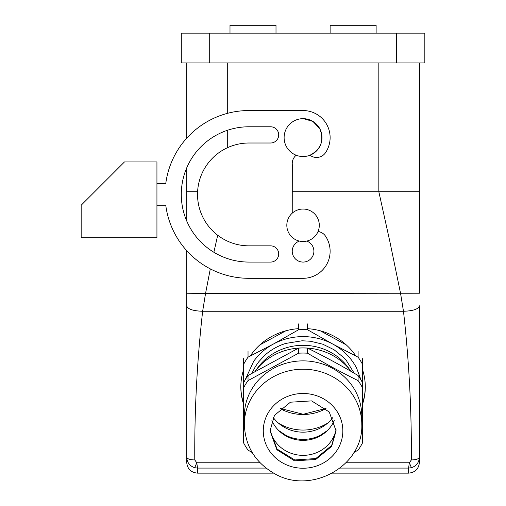 <?xml version="1.0" encoding="UTF-8"?>
<svg xmlns="http://www.w3.org/2000/svg" width="506" height="506" viewBox="0 0 506 506"><rect width="100%" height="100%" fill="white"/><g stroke="black" fill="none" stroke-linecap="round" stroke-linejoin="round"><path stroke-width="0.76" d="M186.701 220.939L186.701 167.91A67.652 67.652 0 0 0 186.701 220.939L186.701 191.717L197.599 191.717M186.701 138.182L186.701 62.915M396.419 62.915L181.293 62.915L181.293 33.149L424.831 33.149L424.831 62.915L396.419 62.915L396.419 33.149M346.041 462.762L409.341 462.762L411.416 467.696L408.595 468.082L409.341 462.762L411.346 459.948C411.669 410.195 409.044 360.639 403.472 311.266L400.575 293.467L389.949 241.982L378.83 191.717L292.234 191.717L419.417 191.717L378.83 191.717L378.83 62.915M419.417 62.915L419.417 293.221L205.544 293.467L210.306 268.888M273.67 473.142L197.53 473.142C190.952 472.503 187.346 468.891 186.701 462.32L186.701 250.666A83.888 83.888 0 0 1 165.759 205.246L156.936 205.246M156.936 237.719L156.936 161.952L124.463 161.952L81.169 205.246L81.169 237.719L156.936 237.719M156.936 183.602L165.759 183.602A83.888 83.888 0 0 1 248.939 110.542L303.062 110.542A27.058 27.058 0 0 1 325.535 152.673A10.822 10.822 0 0 1 309.969 155.234C321.183 149.232 324.422 140.326 319.684 128.518A18.943 18.943 0 0 0 293.98 120.978A18.943 18.943 0 0 0 286.44 146.683C288.673 150.674 291.911 153.527 296.162 155.241A10.822 10.822 0 0 0 292.291 164.659L292.234 213.171M286.44 146.683A18.943 18.943 0 0 0 312.145 154.222A18.943 18.943 0 0 0 319.684 128.518L312.866 121.389L303.385 118.657M318.059 231.489A10.822 10.822 0 0 1 325.535 236.182A27.058 27.058 0 0 1 303.062 278.313L248.939 278.313A83.888 83.888 0 0 1 165.759 205.246M248.939 262.076L270.59 262.076A8.115 8.115 0 0 0 278.705 253.955A8.115 8.115 0 0 0 270.59 245.84L248.939 245.84A51.416 51.416 0 0 1 197.53 194.424A51.416 51.416 0 0 1 248.939 143.008L270.59 143.008A8.115 8.115 0 0 0 278.705 134.893A8.115 8.115 0 0 0 270.59 126.772L248.939 126.772A67.652 67.652 0 0 0 181.293 194.424A67.652 67.652 0 0 0 248.939 262.076M306.769 241.084A10.822 10.822 0 0 1 303.062 262.076A10.822 10.822 0 0 1 299.356 241.084M317.306 233.057A16.236 16.236 0 0 1 295.276 239.521A16.236 16.236 0 0 1 288.812 217.491A16.236 16.236 0 0 1 310.842 211.027A16.236 16.236 0 0 1 317.306 233.057M213.88 252.279L217.688 235.246M266.011 468.082L197.53 468.082L194.709 467.696L196.777 462.762L194.778 459.948C194.456 410.195 197.081 360.639 202.647 311.266L205.544 293.467L186.701 293.221M243.531 369.93A62.238 58.487 180 0 0 240.824 386.989A62.238 58.487 180 0 0 243.531 404.047M362.593 404.047A62.238 58.487 180 0 0 365.3 386.989A62.238 58.487 180 0 0 362.593 369.93M355.908 356.097A62.238 58.487 180 0 0 307.559 328.66M298.559 328.66A62.238 58.487 180 0 0 250.217 356.097M340.114 468.082L408.595 468.082L408.595 473.142C415.167 472.503 418.778 468.891 419.417 462.32L419.417 305.814C418.475 309.128 413.155 310.943 403.472 311.266L202.647 311.266C192.963 310.943 187.65 309.128 186.701 305.814M419.417 191.717L419.417 293.221M194.709 467.696C189.744 466.058 187.075 462.554 186.701 457.19L186.701 250.666M186.701 457.19C187.182 458.866 189.87 459.783 194.778 459.948M197.53 473.142L197.53 468.082L196.777 462.762L260.084 462.762M411.416 467.696C416.381 466.058 419.044 462.554 419.417 457.19C418.936 458.866 416.248 459.783 411.346 459.948M240.824 386.527A62.238 58.487 180 0 0 243.531 403.124M362.593 403.124A62.238 58.487 180 0 0 365.294 386.527M332.859 417.507A36.261 34.073 0 0 1 273.259 417.507M327.287 430.644L320.279 435.299A36.261 34.073 0 0 1 287.187 435.951A36.261 34.073 0 0 1 285.846 435.299L278.838 430.644M271.918 420.568A33.554 31.53 180 0 0 301.861 440.34A33.554 31.53 180 0 0 333.233 422.63A33.554 31.53 180 0 0 334.207 420.568M270.077 429.6A33.554 31.53 180 0 0 298.565 455.071A33.554 31.53 180 0 0 333.233 437.627A33.554 31.53 0 0 0 336.047 429.6M248.029 375.528L298.559 348.109L298.559 353.201L248.029 380.62L248.029 375.528A66.299 62.301 180 0 0 245.644 379.114A66.299 62.301 180 0 0 243.531 382.852L243.531 387.938A66.299 62.301 0 0 1 245.644 384.206A66.299 62.301 0 0 1 248.029 380.62M307.559 348.109C324.403 356.407 341.246 365.547 358.096 375.528L358.096 380.62C341.253 372.315 324.409 363.175 307.559 353.201L307.559 348.109A66.299 62.301 180 0 0 298.559 348.109M353.922 452.541L358.096 450.093A66.299 62.301 0 0 0 360.474 446.507A66.299 62.301 0 0 0 362.593 442.769L362.593 382.852A66.299 62.301 180 0 0 358.096 375.528M252.209 388.463A58.721 55.179 0 0 1 318.261 362.751A58.721 55.179 0 0 1 361.784 416.052L361.784 424.382A58.721 55.179 0 0 0 332.423 376.59A58.721 55.179 0 0 0 252.209 396.793A58.721 55.179 0 0 0 244.341 424.382L244.341 416.052A58.721 55.179 0 0 1 252.209 388.463M358.096 380.62A66.299 62.301 0 0 1 362.593 387.938M298.559 353.201A66.299 62.301 0 0 1 307.559 353.201M254.91 371.512A58.721 55.179 0 0 1 351.208 371.505M243.531 387.938L243.531 442.769A66.299 62.301 0 0 0 248.029 450.093L252.203 452.541M331.651 446.368L315.693 459.518L294.517 460.821L276.871 449.745L270.046 430.859L274.473 415.344L290.425 402.2L311.601 400.891L329.248 411.973L336.073 430.853L331.651 446.368M336.073 430.391L331.651 445.444L315.807 458.55L294.751 459.954L277.098 449.088L270.052 430.391M349.374 369.171A54.933 51.618 180 0 0 256.751 369.171M243.531 392.567L243.531 408.184M244.999 380.196L253.645 361.347C258.794 354.187 265.346 348.438 273.297 344.093C283.784 338.489 295.055 336.035 307.098 336.73C316.275 337.344 324.852 339.798 332.828 344.093C343.239 349.829 351.139 357.774 356.521 367.925L361.126 380.196M362.593 419.341L362.593 364.503A66.299 62.301 0 0 0 358.096 357.185L332.828 344.093L307.559 329.767A66.299 62.301 0 0 0 298.559 329.767L273.297 344.093L248.029 357.185A66.299 62.301 0 0 0 243.531 364.503L243.531 392.542M243.531 358.646L243.531 364.503M362.593 358.646L362.593 364.503M358.096 351.322L358.096 357.185M320.197 330.766L346.306 344.928M307.559 323.91L307.559 329.767M298.559 323.91L298.559 329.767M259.812 344.928L285.922 330.766M248.029 351.322L248.029 357.185M299.704 432.023A46.274 43.484 180 0 0 306.421 432.023M278.401 423.079A44.648 41.954 180 0 0 327.717 423.079M376.122 33.149L376.122 25.3L330.121 25.3L330.121 33.149M229.996 33.149L229.996 25.3L276.004 25.3L276.004 33.149M227.295 147.79L227.295 130.333M227.295 113.382L227.295 62.915M209.705 62.915L209.705 33.149M283.17 463.23A39.778 37.381 0 0 1 268.61 412.169A39.778 37.381 0 0 1 322.948 398.488A39.778 37.381 0 0 1 337.508 449.549A39.778 37.381 0 0 1 283.17 463.23M251.944 373.232L255.347 366.654L258.623 361.935L264.132 355.908C269.002 351.297 274.815 347.622 281.57 344.871L285.523 343.46L302.139 340.778L310.576 341.253L322.841 344.225L334.036 349.728L343.625 357.508L346.363 360.531L354.181 373.232M280.122 408.544A44.648 41.954 180 0 0 280.735 408.886A44.648 41.954 180 0 0 325.997 408.544M408.595 473.142L332.455 473.142M244.341 424.382C245.157 445.963 255.094 462.301 274.138 473.401C310.494 495.304 363.542 466.33 361.784 424.382M280.261 408.424L303.284 414.281L325.864 408.424"/></g></svg>
